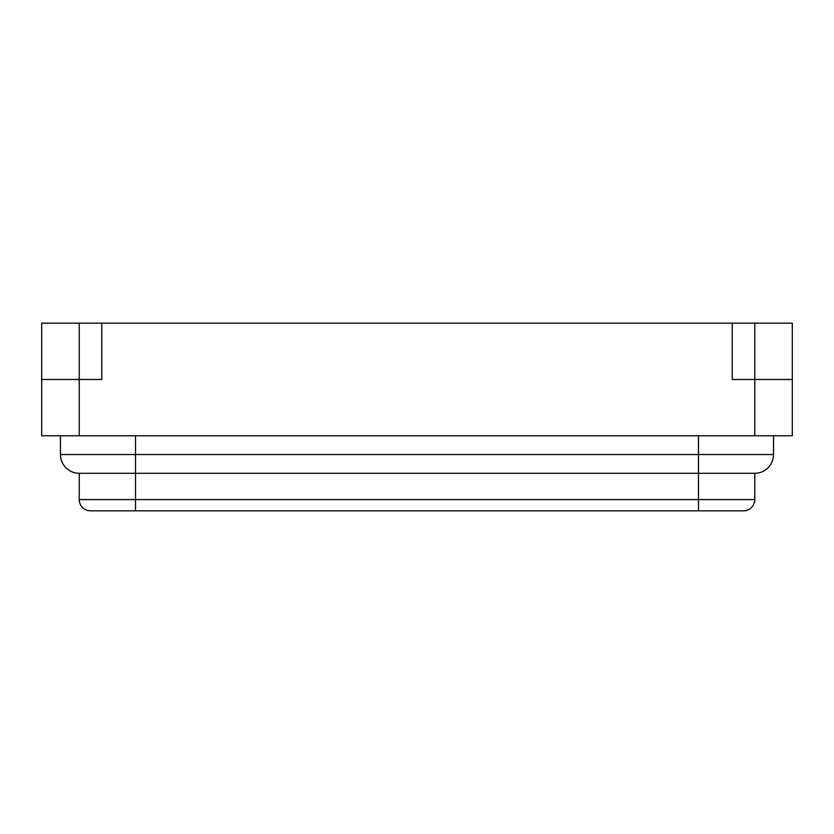 <?xml version="1.0" encoding="UTF-8"?>
<svg xmlns="http://www.w3.org/2000/svg" width="834" height="834" viewBox="0 0 834 834"><rect width="100%" height="100%" fill="white"/><g stroke="black" fill="none" stroke-linecap="round" stroke-linejoin="round"><path stroke-width="1.25" d="M79.23 435.765L754.77 435.765L754.77 379.47L732.252 379.47L732.252 323.175L101.748 323.175L101.748 379.47L79.23 379.47L79.23 435.765L41.7 435.765L41.7 379.47L101.748 379.47L101.748 323.175L41.7 323.175L41.7 379.47L79.23 379.47L79.23 323.175M754.77 435.765L792.3 435.765L792.3 379.47L754.77 379.47L792.3 379.47L792.3 323.175L732.252 323.175L732.252 379.47L754.77 379.47L754.77 323.175M773.535 435.765L773.535 454.53A18.765 18.765 0 0 1 754.77 473.295L79.23 473.295A18.765 18.765 0 0 1 60.465 454.53L698.475 454.53L698.475 499.566L754.77 499.566A11.259 11.259 0 0 1 743.511 510.825L90.489 510.825A11.259 11.259 0 0 1 79.23 499.566L698.475 499.566L698.475 510.825M60.465 435.765L60.465 454.53A18.765 18.765 0 0 0 79.23 473.295L79.23 499.566A11.259 11.259 0 0 0 90.489 510.825M698.475 435.765L698.475 454.53L773.535 454.53A18.765 18.765 0 0 1 754.77 473.295L754.77 499.566A11.259 11.259 0 0 1 743.511 510.825M135.525 510.825L135.525 435.765"/></g></svg>
